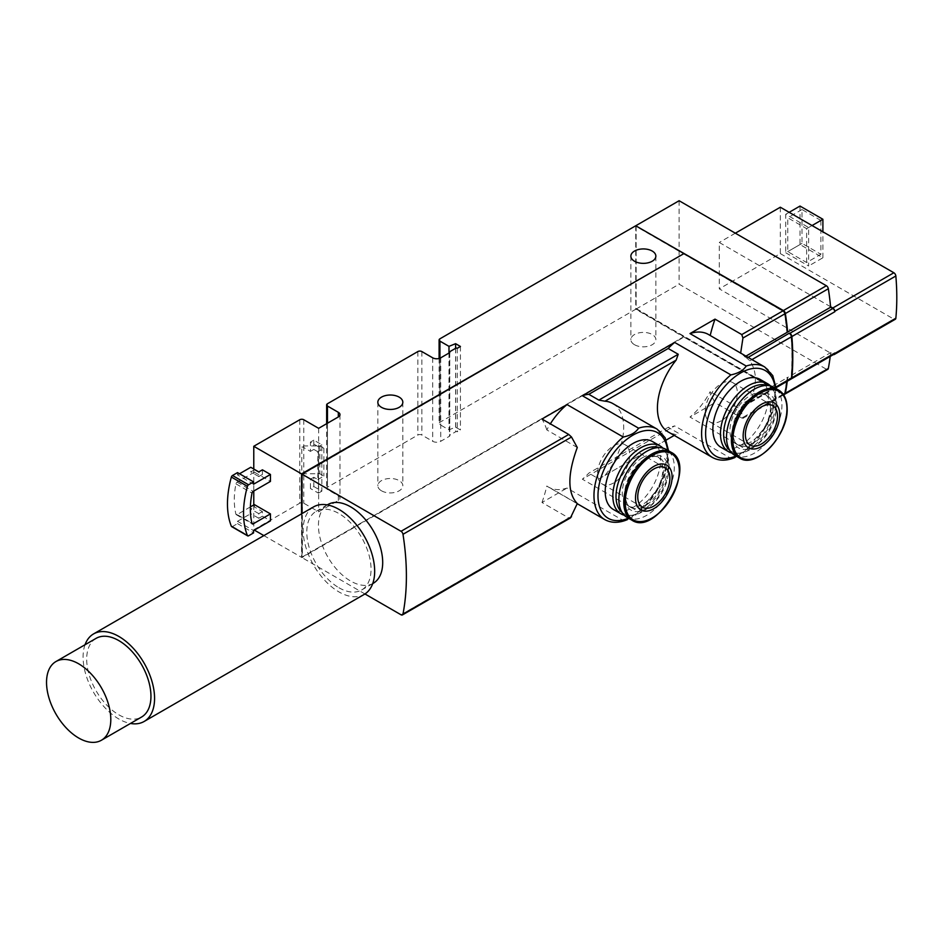 <?xml version="1.0" encoding="UTF-8"?>
<svg xmlns="http://www.w3.org/2000/svg" width="943" height="943" viewBox="0 0 943 943"><rect width="100%" height="100%" fill="white"/><g stroke="black" fill="none" stroke-linecap="round" stroke-linejoin="round"><path stroke-width="0.71" stroke-dasharray="4.71 3.54" d="M254.374 504.611L254.374 506.933L262.413 511.566L262.413 516.198L270.441 520.842M262.413 469.826L262.413 474.459L254.374 469.826L254.374 472.148L270.441 481.425M301.571 513.829L301.571 557.36L263.875 535.6M253.773 469.013L253.773 491.044M253.773 504.953L253.773 529.766L299.768 503.22A2.841 1.638 0 0 1 303.776 503.22L318.64 511.801L338.325 500.438A5.682 3.277 0 0 0 339.987 498.116A5.682 3.277 0 0 0 338.325 495.794L327.48 489.535A2.841 1.638 0 0 1 326.643 488.38A2.841 1.638 0 0 1 327.48 487.213L417.843 435.041A2.841 1.638 0 0 1 421.863 435.041L432.707 441.3A5.682 3.277 0 0 0 440.735 441.3L449.764 436.09A1.132 0.66 0 0 1 449.764 435.171L455.669 431.764A1.132 0.66 0 0 1 457.272 431.764L460.42 429.937L455.599 427.155L448.986 429.831L439.933 424.609A2.841 1.638 0 0 1 439.108 423.454A2.841 1.638 0 0 1 439.933 422.287L635.735 309.245L683.534 336.84L302.373 556.9L302.373 474.353L683.934 253.596L782.985 310.789M254.374 530.119L253.773 529.766M381.502 490.808A12.495 7.214 0 0 0 395.117 492.376A12.495 7.214 0 0 0 402.826 485.716A12.495 7.214 0 0 0 399.172 480.612A12.495 7.214 0 0 0 385.557 479.044A12.495 7.214 0 0 0 377.837 485.716A12.495 7.214 0 0 0 381.502 490.808M634.533 344.725A12.495 7.214 0 0 0 648.147 346.293A12.495 7.214 0 0 0 655.856 339.621A12.495 7.214 0 0 0 652.202 334.517A12.495 7.214 0 0 0 638.588 332.962A12.495 7.214 0 0 0 630.867 339.621A12.495 7.214 0 0 0 634.533 344.725M301.571 557.36L683.534 336.84M635.735 225.766L635.735 309.245M301.972 556.665L301.972 474.117L683.534 253.832L636.136 226.461L636.136 309.021L683.534 336.38M301.972 513.593L301.972 557.596L683.934 337.075L782.985 394.257A2.841 1.638 -120 0 0 784.399 394.398M683.934 337.075L782.655 393.608A2.841 1.638 -120 0 0 784.081 393.75A2.841 1.638 -120 0 0 784.623 392.877A249.919 144.291 -120 0 0 786.851 377.483L787.252 377.719A249.919 144.291 -120 0 1 786.839 381.467M787.24 381.243A249.919 144.291 -120 0 0 787.664 377.483L830.63 352.67L832.846 353.943A2.841 1.638 -120 0 0 834.26 354.085M830.205 356.43A249.919 144.291 -120 0 0 830.583 353.106A249.919 144.291 -120 0 0 830.63 352.67M832.846 353.943L789.869 378.756A2.841 1.638 -120 0 0 791.071 378.992M636.136 226.002L636.136 309.021L783.385 394.033A2.841 1.638 -120 0 0 784.588 394.257M636.136 226.461L636.136 309.021L679.113 284.208L826.363 369.22A2.841 1.638 -120 0 0 827.777 369.361M679.113 200.729L679.113 284.208M764.679 366.945A52.254 30.176 -60 0 1 773.979 403.875A52.254 30.176 -60 0 1 746.219 449.516L689.981 417.054L715.018 402.602A113.596 65.586 120 0 1 710.173 391.687A52.254 30.176 -60 0 1 689.981 417.054M748.141 357.397L746.844 358.151L749.909 360.78C757.205 371.695 757.205 385.463 749.909 402.06L748.612 403.51L746.844 403.604L744.628 402.331L740.632 409.274L710.173 391.687M746.844 358.151L740.632 353.212L710.173 335.625A52.254 30.176 -60 0 0 708.452 334.482M657.047 429.089A52.254 30.176 -60 0 1 666.336 466.019A52.254 30.176 -60 0 1 638.576 511.66L582.35 479.197L674.658 425.906A52.254 30.176 -60 0 1 668.186 427.32L588.821 473.138A52.254 30.176 -60 0 1 582.35 479.197M612.867 403.58A52.254 30.176 -60 0 1 604.982 475.413L598.864 478.938L588.821 473.138M746.219 449.516L743.379 452.864L740.161 454.868L735.057 457.473L730.896 458.369L674.658 425.906M598.864 478.938L676.131 434.334A52.254 30.176 -60 0 1 668.245 431.953M678.229 433.12L668.186 427.32M638.576 511.66L635.735 515.008L632.517 517.012L627.413 519.617L623.252 520.512L567.026 488.05A52.254 30.176 -60 0 1 548.555 487.142A52.254 30.176 -60 0 1 546.834 485.999L577.281 503.586M577.281 447.512L546.834 429.937A52.254 30.176 -60 0 1 550.347 423.843M401.023 614.777L568.747 517.943L541.989 502.501L567.026 488.05M541.989 502.501A113.596 65.586 120 0 0 546.834 485.999M568.747 517.943L570.456 517.896M546.834 429.937A113.596 65.586 120 0 0 541.989 419.022M744.628 356.878L745.937 356.124M744.628 402.331L787.252 377.719M740.632 409.274L742.943 417.784L741.776 418.055L715.018 402.602M790.894 379.133A2.841 1.638 -120 0 1 789.468 378.992L789.067 378.756A2.841 1.638 -120 0 0 790.482 378.897A2.841 1.638 -120 0 0 791.059 377.825A249.919 144.291 -120 0 0 791.059 336.545A2.841 1.638 -120 0 0 789.067 333.315M786.851 377.483L787.664 377.483M789.869 378.756L789.468 378.532A2.841 1.638 -120 0 0 790.894 378.673A2.841 1.638 -120 0 0 791.472 377.601A249.919 144.291 -120 0 0 792.368 357.715M783.362 394.445L741.776 418.055L782.985 394.257M313.819 477.252L310.412 479.221L310.412 488.498L313.819 486.517L313.819 477.252L317.838 479.563L317.838 451.744L323.862 448.267L319.842 445.945L303.776 445.945L301.807 447.088L301.807 474.907A2.841 1.638 0 0 1 303.776 475.39L310.412 479.221M373.287 583.269A45.441 26.239 60 0 1 350.572 581.018A45.441 26.239 60 0 1 320.891 540.976A45.441 26.239 60 0 1 327.858 504.564M364.953 593.96L301.972 557.596M262.413 474.459L258.795 476.545L258.795 471.913M262.413 516.198L258.795 518.285L258.795 513.652L262.413 511.566M303.776 419.741L303.776 447.56L310.412 451.391L310.412 442.114L318.439 446.758L318.439 493.13L310.412 488.498M318.64 428.322L318.64 511.801M457.272 348.285L457.272 431.764M460.42 346.458L460.42 429.937M455.599 348.321L455.599 427.155M448.986 353.071L448.986 429.831M449.764 352.611L449.764 436.09M303.776 447.56A2.841 1.638 0 0 0 301.807 447.088M313.819 486.517L321.858 491.162L321.858 444.778L313.819 440.145L313.819 449.422L317.838 451.744M313.819 449.422L310.412 451.391M313.819 440.145L310.412 442.114M321.858 444.778L318.439 446.758M318.439 493.13L321.858 491.162M250.402 506.91L237.106 514.583L251.922 523.129M237.106 514.583A1.709 0.978 120 0 1 236.257 514.666A1.709 0.978 120 0 1 235.939 514.206A75.546 43.614 120 0 1 235.939 483.842A1.709 0.978 120 0 1 237.106 482.121L254.374 472.148M239.522 473.763L237.506 474.93L253.573 484.207M232.061 526.677A1.709 0.978 120 0 0 232.497 526.524L237.506 523.624L237.506 521.302L253.573 530.579M237.506 521.302L250.767 513.652L250.767 509.02L254.374 506.933M258.795 518.285L250.767 513.652M237.506 474.93L237.506 472.608M237.506 523.624L253.573 532.901M254.374 469.826L250.767 471.913L250.767 467.28M258.795 476.545L250.767 471.913M258.795 513.652L250.767 509.02M303.776 445.945L303.776 473.763L301.807 474.907M317.838 479.563L323.862 476.085L319.842 473.763L303.776 473.763M323.862 448.267L323.862 476.085M319.842 445.945L319.842 473.763M760.152 379.416A39.193 22.632 -60 0 1 768.274 397.368A39.193 22.632 -60 0 1 740.561 445.367A39.193 22.632 -60 0 1 720.971 447.3M652.521 441.572A39.193 22.632 -60 0 1 658.52 472.973A39.193 22.632 -60 0 1 632.918 507.511A39.193 22.632 -60 0 1 613.327 509.444M604.982 475.413L666.194 440.063M674.245 435.418L676.131 434.334M636.537 308.785L783.055 393.372A2.841 1.638 -120 0 0 784.482 393.514A2.841 1.638 -120 0 0 785.036 392.642A249.919 144.291 -120 0 0 787.252 377.247M683.934 336.616L302.373 556.9M683.534 253.361L636.537 226.237M786.851 332.03A249.919 144.291 -120 0 0 784.623 314.066A2.841 1.638 -120 0 0 782.655 311.06L683.934 254.056M830.583 306.734L719.273 242.469L719.273 288.841L832.799 354.391A2.841 1.638 -120 0 0 833.353 354.615M731.839 453.041A39.193 22.632 120 0 0 738.298 453.371A39.193 22.632 120 0 0 775.9 401.765A39.193 22.632 120 0 0 774.085 391.404A39.193 22.632 120 0 0 770.572 385.97M729.611 450.176A37.555 21.677 120 0 0 740.726 453.041A37.555 21.677 120 0 0 776.749 403.592A37.555 21.677 120 0 0 775.005 393.667A37.555 21.677 120 0 0 766.965 385.475M770.478 407.223A28.679 16.561 120 0 0 764.537 394.091A28.679 16.561 120 0 0 735.858 410.653A28.679 16.561 120 0 0 735.858 443.764A28.679 16.561 120 0 0 757.96 436.09A28.679 16.561 120 0 0 770.478 407.223M734.621 455.186A39.193 22.632 120 0 0 764.82 444.683A39.193 22.632 120 0 0 781.936 405.242A39.193 22.632 120 0 0 773.814 387.302M624.207 515.196A39.193 22.632 120 0 0 630.667 515.515A39.193 22.632 120 0 0 660.147 491.232A39.193 22.632 120 0 0 666.442 453.548A39.193 22.632 120 0 0 662.929 448.114M621.979 512.32A37.555 21.677 120 0 0 633.083 515.184A37.555 21.677 120 0 0 661.338 491.916A37.555 21.677 120 0 0 667.373 455.811A37.555 21.677 120 0 0 659.334 447.619M642.56 457.65A28.679 16.561 120 0 0 623.818 482.934A28.679 16.561 120 0 0 628.215 505.919A28.679 16.561 120 0 0 656.906 489.358A28.679 16.561 120 0 0 656.906 456.235A28.679 16.561 120 0 0 642.56 457.65M626.977 517.33A39.193 22.632 120 0 0 666.171 494.71A39.193 22.632 120 0 0 666.171 449.446M721.277 420.778A22.715 13.119 -60 0 1 709.926 421.91A22.715 13.119 -60 0 1 709.926 395.671A22.715 13.119 -60 0 1 732.64 382.552A22.715 13.119 -60 0 1 736.129 400.763A22.715 13.119 -60 0 1 721.277 420.778M613.645 482.934A22.715 13.119 -60 0 1 602.282 484.054A22.715 13.119 -60 0 1 602.282 457.815A22.715 13.119 -60 0 1 625.009 444.695A22.715 13.119 -60 0 1 628.486 462.907A22.715 13.119 -60 0 1 613.645 482.934M338.926 587.737A45.441 26.239 -120 0 0 361.64 589.988A45.441 26.239 -120 0 0 361.64 537.522A45.441 26.239 -120 0 0 316.2 511.283A45.441 26.239 -120 0 0 309.233 547.694A45.441 26.239 -120 0 0 338.926 587.737M313.654 506.863A50.557 29.186 -120 0 0 305.897 547.364A50.557 29.186 -120 0 0 338.926 591.909A50.557 29.186 -120 0 0 364.198 594.42M85.035 644.753A50.557 29.186 -120 0 0 118.83 718.99A50.557 29.186 -120 0 0 130.476 723.458M96.103 638.352A45.441 26.239 -120 0 0 89.137 674.764A45.441 26.239 -120 0 0 118.83 714.806A45.441 26.239 -120 0 0 141.544 717.057M735.34 233.192L719.273 242.469M780.321 207.224L780.321 253.596L719.273 288.841M780.321 253.596L893.858 319.147A2.841 1.638 -120 0 0 895.272 319.276M785.743 252.783L808.634 265.997L808.634 227.511L785.743 214.297L785.743 252.783L800.006 244.555L822.897 257.769L808.634 265.997M822.897 257.769L822.897 231.801M812.053 225.542L808.634 227.511M789.161 212.316L785.743 214.297M800.006 206.057L800.006 244.555M806.63 262.519L806.63 228.666L787.759 217.774L787.759 251.628L806.63 262.519L820.893 254.292L820.893 220.438L806.63 228.666M820.893 220.438L802.01 209.535L802.01 243.388L820.893 254.292M802.01 243.388L787.759 251.628M802.01 209.535L787.759 217.774M783.385 394.033L826.363 369.22M730.896 458.369A52.254 30.176 -60 0 1 712.425 457.461M623.252 520.512A52.254 30.176 -60 0 1 604.781 519.605M789.468 378.992L746.844 403.604M751.948 359.601L749.909 360.78M776.054 386.96L749.909 402.06M303.776 475.39L303.776 503.22M299.768 419.741L299.768 503.22M327.48 403.734L327.48 487.213M417.843 351.562L417.843 435.041M439.933 338.808L439.933 422.287M439.933 358.21L439.933 424.609M421.863 351.562L421.863 435.041M432.707 357.821L432.707 441.3M440.735 357.821L440.735 441.3M449.764 351.692L449.764 435.171M455.669 348.285L455.669 431.764M338.325 500.438L338.325 495.794M327.48 423.218L327.48 489.535M237.106 482.121L253.172 491.386M232.497 526.524L248.563 535.801M235.939 514.206L252.005 523.483M235.939 483.842L252.005 493.118M775.205 388.115A49.413 28.526 -60 0 1 740.561 453.713A49.413 28.526 -60 0 1 736.011 455.988M667.573 450.259A49.413 28.526 -60 0 1 632.918 515.856A49.413 28.526 -60 0 1 628.38 518.143M772.895 408.614A28.679 16.561 120 0 0 766.954 395.482A28.679 16.561 120 0 0 738.263 412.044A28.679 16.561 120 0 0 738.263 445.155A28.679 16.561 120 0 0 760.376 437.481A28.679 16.561 120 0 0 772.895 408.614M776.101 408.614A30.954 17.87 120 0 0 743.273 405.679A30.954 17.87 120 0 0 743.273 449.457A30.954 17.87 120 0 0 776.101 408.614M739.512 458.015A39.193 22.632 120 0 0 769.712 447.512A39.193 22.632 120 0 0 786.827 408.071A39.193 22.632 120 0 0 778.706 390.131M644.977 459.041A28.679 16.561 120 0 0 626.235 484.325A28.679 16.561 120 0 0 630.631 507.31A28.679 16.561 120 0 0 659.31 490.749A28.679 16.561 120 0 0 659.31 457.626A28.679 16.561 120 0 0 644.977 459.041M646.58 458.121A30.954 17.87 120 0 0 627.625 506.969A30.954 17.87 120 0 0 665.534 485.079A30.954 17.87 120 0 0 646.58 458.121M631.881 520.159A39.193 22.632 120 0 0 671.074 497.527A39.193 22.632 120 0 0 671.074 452.275M893.858 319.147L832.799 354.391M577.246 503.703L548.555 487.142M776.136 387.656L748.624 403.533M742.895 418.362L783.633 394.846M449.434 352.812L449.434 435.631M439.108 358.481L439.108 423.454M339.987 414.637L339.987 498.116M326.643 423.702L326.643 488.38M236.257 514.666L252.323 523.943M743.379 452.864L767.838 424.008L776.219 388.693M635.735 515.008L660.194 486.152L668.575 450.837M630.867 256.142L630.867 339.621M655.856 256.142L655.856 339.621M377.837 402.237L377.837 485.716M402.826 402.237L402.826 485.716M775.005 393.667L774.085 391.404M740.726 453.041L738.298 453.371M735.858 443.764L738.263 445.155C735.528 443.658 733.819 440.499 733.147 435.69C732.499 424.739 736.683 414.036 745.689 403.569C761.307 389.954 762.18 394.964 766.954 395.482L764.537 394.091M667.373 455.811L666.442 453.548M633.083 515.184L630.667 515.515M628.215 505.919L630.631 507.31C627.849 505.79 626.14 502.572 625.492 497.68C625.563 481.849 632.435 469.001 646.108 459.158C651.684 456.176 656.092 455.669 659.31 457.626L656.906 456.235M772.812 405.749L732.64 382.552M750.086 445.096L709.926 421.91M665.169 467.893L625.009 444.695M642.442 507.24L602.282 484.054M327.28 504.894L316.2 511.283M372.721 583.599L361.64 589.988"/><path stroke-width="1.41" d="M239.522 473.763L250.767 467.28L258.795 471.913L262.413 469.826L270.441 474.459L270.441 481.425L253.172 491.386A1.709 0.978 120 0 0 252.005 493.118A75.546 43.614 120 0 0 252.005 523.483A1.709 0.978 120 0 0 252.323 523.943A1.709 0.978 120 0 0 253.172 523.86L270.441 513.888L254.374 504.611L250.402 506.91M270.441 513.888L270.441 520.842L253.573 530.579L253.573 532.901L248.563 535.801A1.709 0.978 120 0 1 247.703 535.883A1.709 0.978 120 0 1 247.431 535.553A85.2 49.189 120 0 1 247.431 486.329A1.709 0.978 120 0 1 248.563 484.785L253.573 481.885L253.573 484.207L270.441 474.459M683.534 253.832L301.571 473.881L301.571 513.829M301.571 473.881L253.773 446.287L253.773 469.013M253.773 491.044L253.773 504.953M263.875 535.6L254.374 530.119M399.172 397.133A12.495 7.214 180 0 1 402.826 402.237A12.495 7.214 180 0 1 390.331 409.451A12.495 7.214 180 0 1 377.837 402.237A12.495 7.214 180 0 1 385.557 395.565A12.495 7.214 180 0 1 399.172 397.133M652.202 251.038A12.495 7.214 180 0 1 655.856 256.142A12.495 7.214 180 0 1 643.362 263.356A12.495 7.214 180 0 1 630.867 256.142A12.495 7.214 180 0 1 638.588 249.482A12.495 7.214 180 0 1 652.202 251.038M745.937 356.124L787.252 332.266A249.919 144.291 -120 0 0 784.953 313.783A2.841 1.638 -120 0 0 782.985 310.777L635.735 225.766L439.933 338.808A2.841 1.638 180 0 0 439.108 339.975L439.108 358.481M253.773 446.287L299.768 419.741A2.841 1.638 180 0 1 303.776 419.741L318.64 428.322L338.325 416.959A5.682 3.277 180 0 0 339.987 414.637A5.682 3.277 180 0 0 338.325 412.315L327.48 406.056A2.841 1.638 180 0 1 326.643 404.901A2.841 1.638 180 0 1 327.48 403.734L417.843 351.562A2.841 1.638 180 0 1 421.863 351.562L432.707 357.821A5.682 3.277 180 0 0 440.735 357.821L449.764 352.611A1.132 0.66 180 0 1 449.764 351.692L455.669 348.285A1.132 0.66 180 0 1 457.272 348.285L460.42 346.458L455.599 343.676L448.986 346.352L439.933 341.13A2.841 1.638 180 0 1 439.108 339.975M783.633 394.846L784.399 394.398A2.841 1.638 -120 0 0 784.953 393.526A249.919 144.291 -120 0 0 786.839 381.467M833.353 354.615A2.841 1.638 -120 0 0 834.225 354.533L895.272 319.276A2.841 1.638 -120 0 0 895.85 318.215A249.919 144.291 -120 0 0 895.85 275.993L834.803 311.237A249.919 144.291 -120 0 1 834.838 311.732A2.841 1.638 -120 0 0 832.846 308.502L830.63 307.218L787.664 332.03A249.919 144.291 -120 0 0 785.354 313.548A2.841 1.638 -120 0 0 783.385 310.553L636.136 226.002M830.63 307.218A249.919 144.291 -120 0 0 830.583 306.734A249.919 144.291 -120 0 0 828.331 288.735A2.841 1.638 -120 0 0 826.363 285.741L679.113 200.729L636.136 225.542M784.588 394.257A2.841 1.638 -120 0 0 784.8 394.174A2.841 1.638 -120 0 0 785.354 393.302A249.919 144.291 -120 0 0 787.24 381.243M784.8 394.174L827.777 369.361A2.841 1.638 -120 0 0 828.331 368.489A249.919 144.291 -120 0 0 830.205 356.43M791.071 378.992A2.841 1.638 -120 0 0 791.295 378.897A2.841 1.638 -120 0 0 791.872 377.825A249.919 144.291 -120 0 0 791.872 336.545A2.841 1.638 -120 0 0 789.869 333.315L789.468 333.079A2.841 1.638 -120 0 1 791.472 336.321A249.919 144.291 -120 0 1 792.368 357.715M791.295 378.897L834.26 354.085A2.841 1.638 -120 0 0 834.838 353.012L791.872 377.825M834.225 354.533A2.841 1.638 -120 0 0 834.803 353.46A249.919 144.291 -120 0 0 834.838 353.012M689.981 333.574A52.254 30.176 -60 0 1 708.452 334.482L764.679 366.945A52.254 30.176 -60 0 0 746.219 366.037L689.981 333.574L715.018 319.123A113.596 65.586 120 0 0 710.209 335.496M588.821 394.304L598.864 400.103L604.982 401.199A52.254 30.176 -60 0 1 612.867 403.58L657.047 429.089A52.254 30.176 -60 0 0 638.576 428.181L582.35 395.718A52.254 30.176 -60 0 1 588.821 394.304L668.186 348.486A52.254 30.176 -60 0 1 674.658 342.427L582.35 395.718M604.982 401.199L676.131 360.132A52.254 30.176 -60 0 0 668.245 431.953L712.425 457.461A52.254 30.176 -60 0 1 703.124 420.531A52.254 30.176 -60 0 1 730.896 374.89L674.658 342.427M676.131 360.132L678.229 354.273L668.186 348.486M577.246 503.703L604.781 519.605A52.254 30.176 -60 0 1 595.493 482.675A52.254 30.176 -60 0 1 623.252 437.033L567.026 404.571L541.989 419.022L568.747 434.464L571.505 437.01L577.281 447.512C567.415 474.412 567.415 493.106 577.281 503.586L570.456 517.896M550.347 423.843A52.254 30.176 -60 0 1 567.026 404.571M364.953 593.96L401.023 614.777A2.841 1.638 -120 0 0 402.449 614.919A2.841 1.638 -120 0 0 402.991 614.046A249.919 144.291 -120 0 0 402.991 534.304A2.841 1.638 -120 0 0 401.023 531.298L301.972 474.117L301.972 513.593M715.018 319.123L741.776 334.576L742.943 338.03L740.632 353.212M789.468 333.079L748.141 357.397M787.664 332.03L787.252 331.806A249.919 144.291 -120 0 0 785.036 313.83A2.841 1.638 -120 0 0 783.055 310.825L741.776 334.576M776.136 387.656L790.894 379.133A2.841 1.638 -120 0 0 791.472 378.06A249.919 144.291 -120 0 0 791.472 336.781A2.841 1.638 -120 0 0 789.468 333.539M327.28 504.894L327.858 504.564A45.441 26.239 60 0 1 350.572 506.815A45.441 26.239 60 0 1 380.253 546.857A45.441 26.239 60 0 1 373.287 583.269L372.721 583.599M683.934 253.596L301.972 474.117M623.252 437.033C630.655 435.501 635.759 432.554 638.576 428.181M730.896 374.89C738.286 373.357 743.402 370.41 746.219 366.037M455.599 343.676L455.599 348.321M448.986 346.352L448.986 353.071M232.061 526.677A1.709 0.978 120 0 1 231.636 526.607A1.709 0.978 120 0 1 231.365 526.277A85.2 49.189 120 0 1 231.365 477.052A1.709 0.978 120 0 1 232.497 475.508L237.506 472.608L253.573 481.885M728.597 451.709L720.971 447.3A39.193 22.632 -60 0 1 720.971 402.048A39.193 22.632 -60 0 1 760.152 379.416L767.791 383.825A39.193 22.632 120 0 0 728.597 406.457A39.193 22.632 120 0 0 728.597 451.709A39.193 22.632 120 0 0 731.839 453.041M620.954 513.852L613.327 509.444A39.193 22.632 -60 0 1 607.316 478.042A39.193 22.632 -60 0 1 632.918 443.505A39.193 22.632 -60 0 1 652.521 441.572L660.147 445.968A39.193 22.632 120 0 0 640.556 447.913A39.193 22.632 120 0 0 614.954 482.451A39.193 22.632 120 0 0 620.954 513.852A39.193 22.632 120 0 0 624.207 515.196M598.864 400.103L678.229 354.273M666.194 440.063L674.245 435.418M770.572 385.97A39.193 22.632 120 0 0 767.791 383.825M766.965 385.475A37.555 21.677 120 0 0 731.426 408.083A37.555 21.677 120 0 0 729.611 450.176M778.706 390.131L773.814 387.302A39.193 22.632 120 0 0 734.621 409.934A39.193 22.632 120 0 0 734.621 455.186L739.512 458.015C755.921 469.461 788.348 435.218 787.157 408.531C787.051 399.679 784.234 393.537 778.706 390.131A39.193 22.632 120 0 0 739.512 412.763A39.193 22.632 120 0 0 739.512 458.015M779.743 414.861A25.874 14.935 120 0 0 752.302 412.409A25.874 14.935 120 0 0 752.302 448.998A25.874 14.935 120 0 0 779.743 414.861M745.383 434.699A22.715 13.119 -60 0 1 755.296 411.832A22.715 13.119 -60 0 1 772.812 405.749A22.715 13.119 -60 0 1 776.289 423.949A22.715 13.119 -60 0 1 761.449 443.976A22.715 13.119 -60 0 1 750.086 445.096A22.715 13.119 -60 0 1 745.383 434.699M662.929 448.114A39.193 22.632 120 0 0 660.147 445.968M659.334 447.619A37.555 21.677 120 0 0 642.56 450.412A37.555 21.677 120 0 0 618.573 481.755A37.555 21.677 120 0 0 621.979 512.32M671.074 452.275L666.171 449.446A39.193 22.632 120 0 0 646.58 451.391A39.193 22.632 120 0 0 620.977 485.928A39.193 22.632 120 0 0 626.977 517.33L631.881 520.159C656.599 537.097 698.091 465.217 671.074 452.275A39.193 22.632 120 0 0 651.472 454.22A39.193 22.632 120 0 0 625.869 488.757A39.193 22.632 120 0 0 631.881 520.159M653.805 466.443A25.874 14.935 120 0 0 637.963 507.275A25.874 14.935 120 0 0 669.648 488.981A25.874 14.935 120 0 0 653.805 466.443M653.805 506.12A22.715 13.119 -60 0 1 642.442 507.24A22.715 13.119 -60 0 1 642.442 481.013A22.715 13.119 -60 0 1 665.169 467.893A22.715 13.119 -60 0 1 668.646 486.093A22.715 13.119 -60 0 1 653.805 506.12M130.476 723.458A50.557 29.186 -120 0 0 144.102 721.489L364.198 594.42A50.557 29.186 -120 0 0 364.198 536.048A50.557 29.186 -120 0 0 313.654 506.863L93.546 633.932A50.557 29.186 -120 0 0 85.035 644.753M144.102 721.489A50.557 29.186 -120 0 0 144.102 663.118A50.557 29.186 -120 0 0 93.546 633.932M101.384 740.255L141.544 717.057A45.441 26.239 -120 0 0 141.544 664.591A45.441 26.239 -120 0 0 96.103 638.352L55.943 661.55A45.441 26.239 -120 0 0 48.977 697.961A45.441 26.239 -120 0 0 78.658 738.004A45.441 26.239 -120 0 0 101.384 740.255A45.441 26.239 -120 0 0 101.384 687.777A45.441 26.239 -120 0 0 55.943 661.55M834.803 311.237A2.841 1.638 -120 0 0 832.799 308.007L830.583 306.734M895.85 275.993A2.841 1.638 -120 0 0 893.858 272.763L780.321 207.224L735.34 233.192M822.897 231.801L822.897 219.271L812.053 225.542M822.897 219.271L800.006 206.057L789.161 212.316M785.354 313.548L828.331 288.735M785.354 393.302L828.331 368.489M832.846 308.502L789.869 333.315M834.838 311.732L791.872 336.545M895.85 318.215L834.803 353.46M783.385 310.553L826.363 285.741M402.991 534.304L571.505 437.01M402.991 614.046L571.505 516.764M742.943 338.03L784.953 313.783M783.362 394.445L784.953 393.526M791.472 336.781L751.948 359.601M791.472 378.06L776.054 386.96M401.023 531.298L568.747 434.464M439.933 341.13L439.933 358.21M338.325 412.315L338.325 416.959M327.48 406.056L327.48 423.218M251.922 523.129L253.172 523.86M232.497 475.508L248.563 484.785M231.365 477.052L247.431 486.329M231.365 526.277L247.431 535.553M736.011 455.988A49.413 28.526 -60 0 1 705.647 431.764A49.413 28.526 -60 0 1 739.041 373.935A49.413 28.526 -60 0 1 775.205 388.115M628.38 518.143A49.413 28.526 -60 0 1 598.015 493.908A49.413 28.526 -60 0 1 631.397 436.079A49.413 28.526 -60 0 1 667.573 450.259M786.957 408.908A38.25 22.09 120 0 0 746.373 405.29A38.25 22.09 120 0 0 746.373 459.382A38.25 22.09 120 0 0 786.957 408.908M652.261 455.445A38.25 22.09 120 0 0 628.84 515.821A38.25 22.09 120 0 0 675.683 488.769A38.25 22.09 120 0 0 652.261 455.445M893.858 272.763L832.799 308.007M449.434 352.152L449.434 352.812M326.643 404.901L326.643 423.702M231.636 526.607L247.703 535.883M402.449 614.919L570.468 517.919M776.219 388.693L772.753 375.585L764.679 366.945M712.425 457.461C719.002 461.044 726.546 461.044 735.057 457.473M668.575 450.837L665.121 437.729L657.047 429.089M604.781 519.605C611.359 523.188 618.903 523.188 627.413 519.617"/></g></svg>

